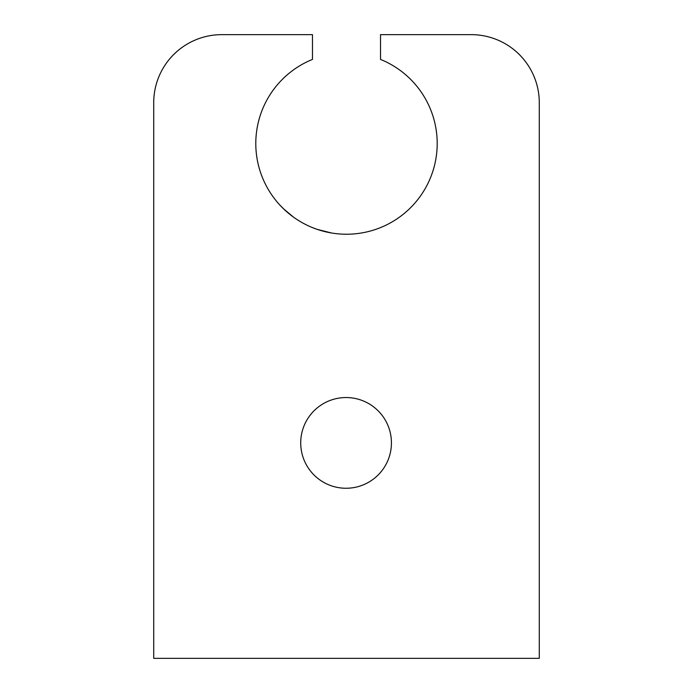 <?xml version="1.0" encoding="UTF-8"?>
<svg xmlns="http://www.w3.org/2000/svg" width="693" height="693" viewBox="0 0 693 693"><rect width="100%" height="100%" fill="white"/><g stroke="black" fill="none" stroke-linecap="round" stroke-linejoin="round"><path stroke-width="1.04" d="M300.719 442.905A45.357 45.357 0 0 1 368.754 403.621A45.357 45.357 0 0 1 368.754 482.181A45.357 45.357 0 0 1 300.719 442.905M153.716 658.35L539.284 658.35L539.284 102.694A68.044 68.044 0 0 0 471.24 34.65L380.518 34.65L380.518 59.416A90.722 90.722 0 0 1 337.656 233.801A90.722 90.722 0 0 1 312.482 59.416L312.482 34.65L221.76 34.65A68.044 68.044 0 0 0 153.716 102.694L153.716 658.35M331.54 232.995L317.229 229.383M304.4 223.874L302.564 222.886M293.65 217.247L283.428 208.714M276.706 201.464L275.961 200.554M279.833 205.041L284.832 210.048M313.132 227.876L317.169 229.366M327.78 232.285L331.471 232.978M345.218 234.225L346.5 234.234"/></g></svg>
